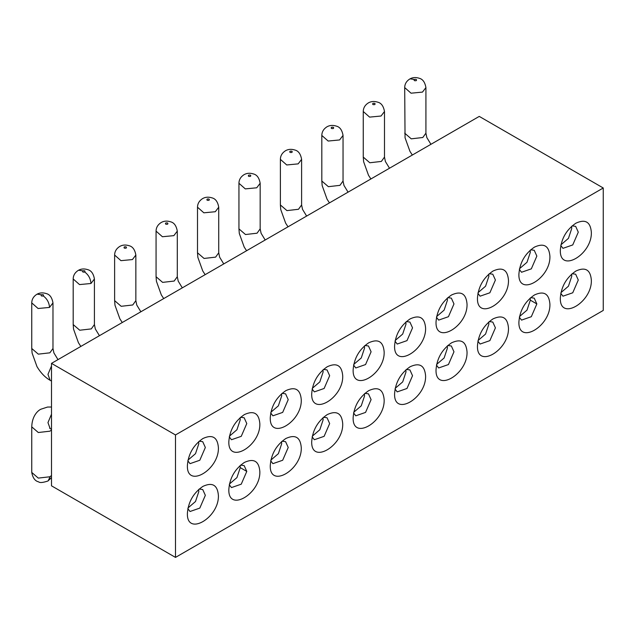 <?xml version="1.0" encoding="UTF-8"?>
<svg xmlns="http://www.w3.org/2000/svg" width="635" height="635" viewBox="0 0 635 635"><rect width="100%" height="100%" fill="white"/><g stroke="black" fill="none" stroke-linecap="round" stroke-linejoin="round"><path stroke-width="0.95" d="M591.344 280.011C590.423 269.677 585.256 266.692 575.842 271.066L575.842 271.066C566.428 277.558 561.261 286.512 560.34 297.91L560.34 297.91C559.387 321.548 592.296 302.546 591.344 280.011M572.127 273.733L575.659 274.201L578.287 280.011L572.746 292.783L562.975 296.18L560.792 293.362M560.943 292.632L568.444 286.21L571.762 276.249L571.571 274.225M175.49 557.403L603.25 310.436L603.25 187.992L175.49 434.951L51.498 363.371L51.498 485.823L175.49 557.403L175.49 434.951M187.396 465.376L187.396 465.376C188.317 453.977 193.484 445.032 202.898 438.531L202.898 438.531C212.312 434.157 217.48 437.142 218.392 447.484C219.353 470.019 186.436 489.021 187.396 465.376M228.838 441.452L228.838 441.452C229.751 430.054 234.918 421.108 244.332 414.607L244.332 414.607C253.746 410.234 258.913 413.218 259.834 423.561C260.794 446.095 227.878 465.098 228.838 441.452M270.272 417.528L270.272 417.528C271.193 406.13 276.36 397.185 285.774 390.684L285.774 390.684C295.188 386.31 300.355 389.295 301.268 399.637C302.228 422.172 269.319 441.174 270.272 417.528M311.714 393.605L311.714 393.605C312.634 382.206 317.802 373.261 327.208 366.76L327.208 366.76C336.621 362.387 341.789 365.371 342.709 375.714C343.67 398.24 310.753 417.243 311.714 393.605M353.147 369.681L353.147 369.681C354.068 358.283 359.235 349.329 368.649 342.837L368.649 342.837C378.063 338.463 383.23 341.447 384.151 351.782C385.104 374.317 352.195 393.319 353.147 369.681M187.396 513.231L187.396 513.223C188.317 501.825 193.484 492.879 202.898 486.386L202.898 486.386C212.312 482.013 217.48 484.989 218.392 495.332C219.353 517.866 186.436 536.869 187.396 513.231M228.838 489.307L228.838 489.299C229.751 477.901 234.918 468.955 244.332 462.463L244.332 462.463C253.746 458.089 258.913 461.066 259.834 471.408C260.794 493.943 227.878 512.945 228.838 489.307M270.272 465.376L270.272 465.376C271.193 453.977 276.36 445.032 285.774 438.539L285.774 438.539C295.188 434.157 300.355 437.142 301.268 447.484C302.228 470.019 269.319 489.021 270.272 465.376M311.714 441.452L311.714 441.452C312.634 430.054 317.802 421.108 327.208 414.607L327.208 414.607C336.621 410.234 341.789 413.218 342.709 423.561C343.67 446.095 310.753 465.098 311.714 441.452M353.147 417.528L353.147 417.528C354.068 406.13 359.235 397.185 368.649 390.684L368.649 390.684C378.063 386.31 383.23 389.295 384.151 399.637C385.104 422.172 352.195 441.174 353.147 417.528M394.589 345.757L394.589 345.757C395.51 334.359 400.677 325.406 410.091 318.913L410.091 318.913C419.505 314.539 424.664 317.524 425.585 327.858C426.545 350.393 393.629 369.395 394.589 345.757M436.031 321.834L436.031 321.834C436.943 310.436 442.111 301.482 451.525 294.989L451.525 294.989C460.939 290.616 466.106 293.6 467.027 303.935C467.987 326.469 435.07 345.472 436.031 321.834M477.464 297.91L477.464 297.91C478.385 286.512 483.553 277.558 492.966 271.066L492.966 271.066C502.38 266.692 507.548 269.677 508.46 280.011C509.421 302.546 476.512 321.548 477.464 297.91M518.906 273.987L518.906 273.987C519.827 262.58 524.986 253.635 534.4 247.142L534.4 247.142C543.814 242.768 548.981 245.753 549.902 256.088C550.862 278.622 517.946 297.624 518.906 273.987M560.34 250.063L560.34 250.063C561.261 238.657 566.428 229.711 575.842 223.218L575.842 223.218C585.256 218.845 590.423 221.821 591.344 232.164C592.296 254.698 559.387 273.701 560.34 250.063M394.589 393.605L394.589 393.605C395.51 382.206 400.677 373.261 410.091 366.76L410.091 366.76C419.505 362.387 424.664 365.371 425.585 375.714C426.545 398.248 393.629 417.251 394.589 393.605M436.031 369.681L436.031 369.681C436.943 358.283 442.111 349.337 451.525 342.837L451.525 342.837C460.939 338.463 466.106 341.447 467.027 351.79C467.987 374.317 435.07 393.327 436.031 369.681M477.464 345.757L477.464 345.757C478.385 334.359 483.553 325.406 492.966 318.913L492.966 318.913C502.38 314.539 507.548 317.524 508.46 327.858C509.421 350.393 476.512 369.395 477.464 345.757M518.906 321.834L518.906 321.834C519.827 310.436 524.986 301.482 534.4 294.989L534.4 294.989C543.814 290.616 548.981 293.6 549.902 303.935C550.862 326.469 517.946 345.472 518.906 321.834M530.685 297.656L534.225 298.132L536.853 303.935L531.312 316.706L521.533 320.111L519.359 317.286M489.252 321.58L492.784 322.056L495.411 327.858L489.871 340.63L480.092 344.035L477.917 341.209M447.81 345.503L451.342 345.98L453.977 351.79L448.437 364.553L438.658 367.959L436.483 365.133M406.376 369.427L409.908 369.903L412.536 375.714L406.995 388.477L397.216 391.882L395.041 389.057M572.127 225.885L575.659 226.354L578.287 232.164L572.746 244.935L562.975 248.333L560.792 245.507M530.685 249.809L534.225 250.277L536.853 256.088L531.312 268.859L521.533 272.256L519.359 269.438M489.252 273.733L492.784 274.201L495.411 280.011L489.871 292.783L480.092 296.18L477.917 293.362M447.81 297.656L451.342 298.125L453.977 303.935L448.437 316.706L438.658 320.103L436.483 317.286M406.376 321.58L409.908 322.056L412.536 327.858L406.995 340.63L397.216 344.035L395.041 341.209M603.25 187.992L479.258 116.403L51.498 363.371M395.192 388.326L402.693 381.905L406.011 371.943L405.821 369.919M436.626 364.403L444.127 357.981L447.445 348.02L447.254 345.996M478.068 340.479L485.569 334.058L488.886 324.096L488.696 322.072M519.501 316.555L527.002 310.134L530.328 300.172L530.13 298.148M395.192 340.479L402.693 334.058L406.011 324.096L405.821 322.072M436.626 316.555L444.127 310.134L447.445 300.172L447.254 298.148M478.068 292.632L485.569 286.21L488.886 276.249L488.696 274.225M519.501 268.708L527.002 262.279L530.328 252.317L530.13 250.301M560.943 244.785L568.444 238.355L571.762 228.394L571.571 226.377M364.934 393.351L368.467 393.827L371.094 399.637L365.562 412.409L355.783 415.806L353.6 412.98M323.493 417.274L327.033 417.751L329.66 423.561L324.12 436.332L314.341 439.73L312.166 436.904M282.059 441.198L285.591 441.674L288.219 447.484L282.678 460.256L272.899 463.653L270.724 460.827M240.617 465.13L244.157 465.598L246.785 471.408L241.244 484.18L231.465 487.577L229.291 484.751M199.184 489.053L202.716 489.522L205.343 495.332L199.803 508.103L190.024 511.5L187.849 508.675M364.934 345.503L368.467 345.98L371.094 351.782L365.562 364.553L355.783 367.959L353.6 365.133M323.493 369.427L327.033 369.903L329.66 375.714L324.12 388.477L314.341 391.882L312.166 389.057M282.059 393.351L285.591 393.827L288.219 399.637L282.678 412.401L272.899 415.806L270.724 412.98M240.617 417.274L244.157 417.751L246.785 423.561L241.244 436.332L231.465 439.73L229.291 436.904M199.184 441.198L202.716 441.674L205.343 447.484L199.803 460.256L190.024 463.653L187.849 460.827M353.751 412.25L361.251 405.828L364.569 395.867L364.379 393.843M312.317 436.181L319.818 429.752L323.136 419.791L322.937 417.767M270.875 460.105L278.376 453.676L281.694 443.714L281.503 441.69M229.433 484.029L236.934 477.599L240.252 467.638L240.062 465.622M188 507.952L195.501 501.523L198.818 491.561L198.628 489.545M353.751 364.403L361.251 357.981L364.569 348.02L364.379 345.996M312.317 388.326L319.818 381.905L323.136 371.943L322.937 369.919M270.875 412.25L278.376 405.828L281.694 395.867L281.503 393.843M229.433 436.174L236.934 429.752L240.252 419.791L240.062 417.767M188 460.097L195.501 453.676L198.818 443.714L198.628 441.69M41.426 294.775L41.386 294.799C40.759 295.886 41.394 296.267 43.299 295.958L43.339 295.934C43.966 294.846 43.331 294.465 41.426 294.775L37.116 294.156C39.791 292.671 42.886 292.489 46.395 293.6C49.847 294.505 52.038 297.601 52.975 302.903L49.53 307.419C49.165 302.609 47.085 298.783 43.299 295.958M82.868 270.851L82.82 270.875C82.201 271.955 82.836 272.344 84.733 272.026L84.78 272.002C85.407 270.923 84.765 270.542 82.868 270.851L78.549 270.232C81.232 268.748 84.32 268.565 87.836 269.677C91.289 270.581 93.48 273.677 94.417 278.979L90.972 283.496C90.599 278.686 88.527 274.86 84.733 272.026M124.301 246.928L124.262 246.951C123.634 248.031 124.277 248.42 126.174 248.102L126.222 248.079C126.841 246.999 126.206 246.61 124.301 246.928M165.743 223.004L165.703 223.028C165.076 224.107 165.711 224.496 167.616 224.179L167.656 224.155C168.283 223.076 167.648 222.687 165.743 223.004M207.185 199.08L207.137 199.104C206.51 200.184 207.153 200.573 209.05 200.255L209.098 200.231C209.725 199.152 209.082 198.763 207.185 199.08M248.618 175.157L248.579 175.181C247.952 176.26 248.587 176.649 250.492 176.332L250.531 176.308C251.158 175.228 250.523 174.839 248.618 175.157M290.06 151.233L290.012 151.257C289.393 152.336 290.028 152.725 291.925 152.408L291.973 152.384C292.6 151.305 291.957 150.916 290.06 151.233M331.494 127.31L331.454 127.333C330.827 128.413 331.462 128.794 333.367 128.484L333.415 128.46C334.034 127.381 333.399 126.992 331.494 127.31M372.935 103.378L372.888 103.41C372.269 104.489 372.904 104.87 374.809 104.561L374.848 104.537C375.476 103.449 374.833 103.068 372.935 103.378M414.377 79.454L414.33 79.478C413.702 80.566 414.345 80.947 416.242 80.637L416.29 80.613C416.909 79.526 416.274 79.145 414.377 79.454L410.059 78.835C412.734 77.351 415.83 77.168 419.338 78.288C422.791 79.184 424.99 82.288 425.918 87.582L422.481 92.099L411.043 93.194L404.693 87.59L405.051 137.763L409.948 151.344L412.337 155.043M530.328 300.172L536.853 303.935M240.252 467.638L246.785 471.408M51.498 414.187L47.966 422.6L50.109 428.514L51.498 429.316M51.498 365.966L47.966 374.372L50.109 380.286L51.498 381.087M51.498 407.027L47.561 407.043L40.878 409.218C37.87 410.591 32.036 415.901 31.75 426.855L38.298 432.514L49.871 431.189L51.498 429.974M57.991 359.624L53.904 352.917L52.975 348.488L49.871 352.822L38.298 354.147L31.75 348.488L32.107 353.084L36.997 366.665C40.711 372.856 45.077 377.396 50.109 380.286M99.433 335.701L95.337 328.993L94.417 324.564L91.305 328.898L79.74 330.224L73.192 324.564L73.549 329.16L78.438 342.741L80.835 346.432M140.867 311.777L136.779 305.07L135.85 300.641L132.747 304.975L121.182 306.3L114.625 300.641L114.983 305.237L119.872 318.818L122.269 322.509M182.309 287.853L178.213 281.146L177.292 276.717L174.18 281.051L162.616 282.377L156.067 276.717L156.424 281.305L161.314 294.894L163.711 298.585M223.742 263.922L219.654 257.215L218.734 252.793L215.622 257.127L204.057 258.453L197.501 252.793L197.858 257.381L202.755 270.97L205.153 274.661M265.184 239.998L261.096 233.291L260.167 228.87L257.056 233.204L245.491 234.529L238.943 228.87L239.3 233.458L244.189 247.047L246.586 250.738M306.626 216.075L302.53 209.367L301.609 204.946L298.498 209.272L286.933 210.606L280.384 204.946L280.741 209.534L285.631 223.123L288.028 226.814M348.059 192.151L343.972 185.444L343.043 181.023L339.939 185.349L328.374 186.682L321.818 181.023L322.175 185.611L327.065 199.2L329.462 202.89M389.501 168.227L385.405 161.52L384.485 157.091L381.373 161.425L369.808 162.758L363.26 157.091L363.617 161.687L368.506 175.276L370.903 178.967M430.935 144.304L426.847 137.597L425.918 133.167L422.815 137.501L411.25 138.835L404.693 133.167M51.498 475.559L49.871 476.774L38.283 478.099L31.75 472.424L31.75 426.855M31.75 348.488L31.75 302.903L38.092 308.507L49.53 307.419M73.192 324.564L73.192 278.979L79.534 284.583L90.972 283.496M114.625 300.641L114.625 255.056L120.968 260.66L132.413 259.572L135.85 255.048M156.067 276.717L156.067 231.124L162.409 236.736L173.847 235.648L177.292 231.124L177.292 276.717M197.501 252.793L197.501 207.201L203.851 212.812L215.289 211.725L218.734 207.193L218.734 252.793M238.943 228.87L238.943 183.277L245.285 188.889L256.723 187.793L260.167 183.269L260.167 228.87M280.384 204.946L280.384 159.353L286.726 164.965L298.164 163.87L301.609 159.345L301.609 204.946M321.818 135.438L328.16 141.041L339.598 139.946L343.043 135.422L343.043 181.023M363.26 157.091L363.26 111.506L369.602 117.118L381.04 116.022L384.485 111.498M50.189 476.583L48.125 480.901M36.949 294.251L36.767 294.346C33.48 296.489 31.806 299.339 31.75 302.903M78.383 270.32L78.208 270.415C74.922 272.566 73.247 275.415 73.192 278.979M409.892 78.93L409.718 79.026C406.424 81.169 404.757 84.026 404.693 87.582M49.601 428.157L50.109 428.514M52.975 348.488L52.975 302.903M94.417 324.564L94.417 278.979M135.85 300.641L135.85 255.056C134.922 249.753 132.723 246.658 129.27 245.753C125.762 244.642 122.666 244.824 119.991 246.309L119.65 246.491C116.356 248.642 114.689 251.492 114.625 255.056M321.818 181.023L321.818 135.43C321.881 131.874 323.548 129.024 326.842 126.873L327.184 126.682C329.859 125.206 332.954 125.024 336.463 126.135C339.916 127.032 342.114 130.135 343.043 135.43M384.485 157.091L384.485 111.506C383.548 106.212 381.357 103.108 377.904 102.211C374.396 101.092 371.3 101.282 368.617 102.759L368.276 102.949C364.99 105.093 363.315 107.95 363.26 111.506M425.918 133.167L425.918 87.582M51.498 477.591L47.958 481.005C42.855 482.679 39.751 482.965 38.632 481.854C35.084 481.084 32.79 477.949 31.75 472.448M156.067 231.124C156.123 227.568 157.798 224.719 161.084 222.567L161.425 222.377C164.108 220.901 167.203 220.718 170.712 221.829C174.165 222.734 176.355 225.83 177.292 231.124M197.501 207.201C197.564 203.644 199.239 200.795 202.525 198.644L202.867 198.453C205.542 196.977 208.637 196.794 212.153 197.906C215.598 198.811 217.797 201.906 218.734 207.201M238.943 183.277C238.998 179.721 240.673 176.871 243.959 174.72L244.308 174.53C246.983 173.053 250.079 172.871 253.587 173.982C257.04 174.887 259.231 177.983 260.167 183.277M280.384 159.353C280.44 155.797 282.115 152.948 285.401 150.797L285.742 150.606C288.425 149.13 291.513 148.947 295.029 150.058C298.482 150.955 300.673 154.059 301.609 159.353"/></g></svg>
